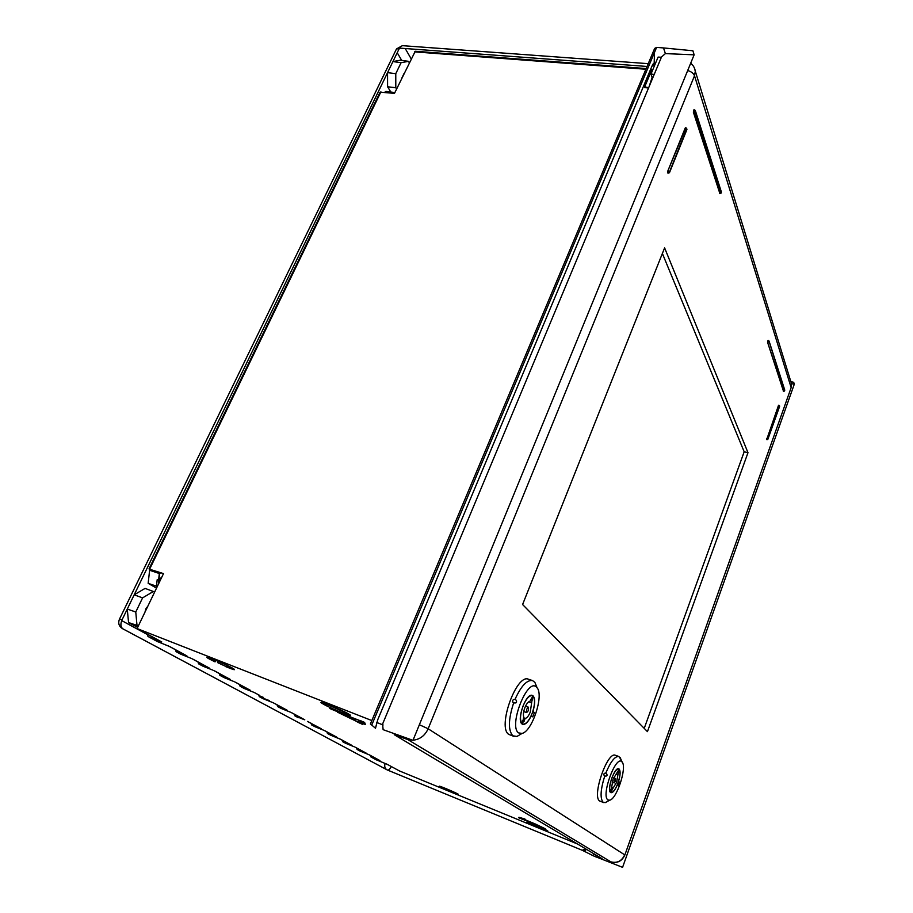 <?xml version="1.0" encoding="UTF-8"?>
<svg xmlns="http://www.w3.org/2000/svg" width="913" height="913" viewBox="0 0 913 913"><rect width="100%" height="100%" fill="white"/><g stroke="black" fill="none" stroke-linecap="round" stroke-linejoin="round"><path stroke-width="1.37" d="M523.594 818.893L523.56 818.881C518.413 816.918 517.5 816.804 520.832 818.527L518.618 817.74M404.105 73.36L401.777 78.21M408.499 61.331L400.442 60.201L392.932 61.57L401.081 62.7L408.499 61.331L409.264 62.643M401.081 62.7L395.774 73.691L395.797 87.716L396.584 89.006M127.272 609.097L128.562 622.552L137.007 625.405L135.763 612.018L142.588 597.878L153.338 591.476L154.571 592.206M153.338 591.476L145.076 588.406L134.2 594.808L142.588 597.878M137.635 627.402L128.562 622.552M387.546 72.675L387.591 86.781L390.832 92.042M119.489 619.105L396.174 49.587L402.405 45.661L648.23 63.659M651.745 66.626L654.165 63.476L654.507 52.395M651.836 66.421L377.788 719.627L651.836 66.421C652.898 63.944 653.674 62.963 654.165 63.476M656.607 47.396L654.644 48.423L370.381 723.998L371.979 724.477L656.607 47.396L663.511 47.933L665.383 53.605L661.503 56.983L382.593 724.02L383.118 729.67L412.973 740.329L694.131 54.826L665.383 53.605M391.3 766.532C389.965 769.111 388.687 770.287 387.454 770.047L122.65 628.737M370.45 723.963L375.106 727.923M375.448 728.209L377.765 719.649M791.503 383.631L794.287 384.225L622.575 867.35L593.336 855.812L594.021 853.917M586.466 849.398L584.172 851.224L593.336 855.812M584.172 851.224L582.197 850.265L585.735 848.964M663.511 47.933L692.899 50.763L694.131 54.826M790.989 381.645L793.705 382.319L794.287 384.225M596.121 855.161L595.527 856.805M654.21 74.432L650.98 74.067L652.533 78.472M650.98 74.067L658.09 57.097L661.4 57.245M652.133 69.616L651.654 70.278L650.627 69.605L643.768 85.948L644.726 87.545L648.527 88.047M415.267 51.254L394.473 93.377L380.082 92.167L149.024 568.89M149.207 569.107L163.507 573.604L137.087 628.555L371.831 720.551M376.715 722.468L383.129 724.979M208.369 667.529L209.214 667.996M229.505 678.998L230.338 679.455M249.546 689.863L250.39 690.331M268.593 700.203L269.426 700.659M286.716 710.029L287.549 710.485M303.983 719.387L304.805 719.843M311.105 723.256L311.573 724.888L321.25 728.768M336.155 736.837L336.749 737.156M351.163 744.985L351.973 745.419M365.531 752.769L355.796 747.496M379.283 760.232L370.05 755.222M370.507 755.473L370.963 756.98L376.167 759.787L387.146 764.272L399.346 770.892L577.336 843.954L399.369 770.903M137.087 628.555L161.784 641.965L147.952 636.464L147.632 634.284M186.069 655.443L186.914 655.899M361.126 721.51L361.331 720.973L361.149 721.532L364.721 722.503L356.994 719.512M362.221 724.02L359.927 722.617L360.487 721.784L363.705 722.891M362.541 724.363L358.307 722.457L358.501 720.015M355.328 718.748L355.591 720.893L358.307 722.457M332.56 709.641L338.506 712.037M332.092 709.778L330.757 708.876M329.798 708.488L337.981 711.923M524.176 818.778L524.804 819.041M545.289 828.764L539.731 826.254M539.047 825.786L543.954 828.125M520.364 818.368L538.396 825.432M175.638 649.782L176.095 651.677L180.569 654.085M176.095 651.677L175.49 649.702M651.631 69.342L650.513 69.605M644.932 87.26L644.806 86.609L645.012 87.192M148.146 636.566L157.093 641.394M175.821 649.885L176.255 651.756L186.263 655.728M186.56 655.705L169.67 646.541M169.692 646.552L157.321 641.519L169.784 646.598L186.606 655.728M158.371 584.286L159.57 573.775L160.46 572.93M156.488 585.849L157.47 586.157M370.963 756.98L370.438 755.439M370.769 755.61L371.1 757.048L379.386 760.438M368.43 754.492L369.993 755.188M356.618 747.941L357.211 749.55L370.016 755.199M368.418 754.492L359.825 750.954M357.086 749.482L356.549 747.907M356.88 748.078L357.211 749.55L365.645 752.985M355.887 747.542L366.204 753.134M342.113 740.078L342.58 741.641L345.445 743.182M342.58 741.641L342.044 740.032M342.375 740.215L342.717 741.71L351.288 745.202M351.733 745.293L340.971 739.45M339.328 738.708L341.063 739.496M326.957 731.849L327.425 733.459L330.62 735.17L327.493 733.493M327.425 733.459L326.877 731.815M327.208 731.986L327.562 733.527L336.281 737.065M325.473 731.051L323.727 730.263L325.45 731.028M311.356 723.393L311.71 724.956L314.711 726.577M311.025 723.21L311.584 724.899M320.999 728.62L307.43 721.418L321.034 728.642M294.5 714.251L294.967 715.918L298.254 717.686M294.967 715.918L294.408 714.194M294.739 714.377L295.116 715.986L304.12 719.627M304.531 719.684L292.263 713.03M277.084 704.802L277.552 706.502L281.01 708.362M277.552 706.502L276.993 704.756L273.318 702.827M277.324 704.927L277.7 706.582L286.865 710.268M287.275 710.325L274.379 703.33M272.451 702.451L263.035 698.662M258.813 694.896L259.281 696.63L262.91 698.582M259.281 696.63L258.71 694.839M259.041 695.01L259.429 696.699L268.753 700.454M239.605 684.476L240.073 686.245L243.885 688.299M240.073 686.245L239.491 684.419M239.822 684.59L240.222 686.325L249.717 690.137M235.771 682.399L250.196 690.217L235.816 682.41M233.774 681.486L224.016 677.572M219.394 673.52L219.862 675.323L223.879 677.492M219.862 675.323L219.28 673.452M219.611 673.623L220.022 675.403L229.677 679.272M230.019 679.272L214.875 671.055L230.065 679.295M212.877 670.153L202.937 666.182M198.11 661.971L198.566 663.819L202.812 666.102M198.566 663.819L197.973 661.891M198.304 662.073L198.726 663.899L208.552 667.814M192.917 659.152L208.997 667.871L192.894 659.14M215.479 660.978L209.67 657.976M232.61 668.202L226.367 665.839M217.545 662.587L226.047 666.524L217.545 662.587M348.321 713.852L323.727 703.044M354.974 719.592L339.853 712.437M360.361 723.495L359.699 720.403M456.044 793.066L453.305 791.982M445.418 788.57L442.828 787.348M447.473 790.167L452.894 792.575L447.473 790.167M544.799 829.324L530.407 823.149M518.721 817.786L521.722 818.185M522.179 818.356L518.801 817.808M520.832 818.527L521.585 818.128M524.21 818.79L519.063 817.363M536.935 824.69L525.089 819.737L524.541 820.296M524.519 818.915L521.974 818.55L522.19 819.429M545.255 828.742L544.342 828.296M545.335 828.787L539.72 826.242M523.035 818.31L524.747 819.007M127.284 609.062L135.763 612.018M138.262 626.09L137.007 625.405M147.94 605.97L145.909 608.777L144.95 612.201M387.591 86.781L395.797 87.716M387.557 72.641L395.774 73.691M644.224 728.369L744.175 451.798L662.382 253.472M766.817 439.564L778.972 405.326M719.878 193.522L693.332 112.048L694.211 109.868M668.19 173.071L667.745 171.199L685.674 127.911M783.491 391.278L767.571 342.295L768.438 340.572M522.59 604.52L647.443 731.644L747.987 452.688L664.607 247.88L522.59 604.52M412.676 740.226L407.62 739.484L610.888 861.849C617.188 863.424 621.787 861.085 624.686 854.842L428.151 728.757C424.99 735.627 419.946 739.439 413.018 740.215M393.697 733.447L394.827 735.045L602.078 858.665M694.268 67.63L695.307 71.214L694.508 75.756L791.069 387.352L791.525 383.882L790.59 380.835M747.987 452.688L744.175 451.798M159.33 573.524L158.588 580.143L157.196 579.675L156.454 586.18L148.157 583.339L149.618 570.248L159.33 573.524L160.095 572.805M161.886 576.993L158.588 580.143M156.454 586.18L157.241 586.648M156.522 588.132L148.157 583.339M150.383 569.529L149.618 570.248M394.873 92.567L385.925 91.403L384.704 92.27M531.298 715.712C528.285 721.932 525.432 724.808 522.727 724.363L522.099 724.02C516.153 720.391 526.173 692.419 532.313 695.409L533.044 695.832C535.258 698.479 535.223 703.672 532.952 711.421L534.402 712.596L532.747 716.876L531.195 715.678M518.652 732.911L522.065 733.424C532.188 731.37 543.977 695.523 537.141 687.843L536.433 687.078C527.394 677.332 508.164 726.474 518.652 732.911M536.639 686.644L534.881 682.388L532.53 680.573C526.949 679.74 521.118 685.983 515.046 699.324L516.005 700.02C517.226 702.417 516.45 703.352 513.665 702.839C508.301 719.433 508.039 730.434 512.889 735.844L516.986 736.437L520.946 734.086M514.008 736.437L508.838 734.417C496.992 727.661 516.496 673.315 528.479 679.238L532.53 680.573M515.046 699.324C512.923 699.381 512.227 700.397 512.98 702.382L513.665 702.839M532.747 711.741L534.402 712.596M528.444 710.576L528.467 707.21L526.733 709.184L526.698 712.539L528.444 710.576M532.519 696.881L530.27 712.06C528.707 715.86 527.063 717.96 525.34 718.371L522.453 723.153L523.731 717.104C523.046 714.776 523.434 711.638 524.872 707.678C526.459 703.843 528.113 701.743 529.837 701.378L532.45 696.859M522.989 706.148C519.759 715.746 519.702 721.726 522.818 724.089C525.899 724.443 528.992 720.928 532.096 713.544C535.303 704.003 535.349 698.046 532.222 695.672C529.198 695.307 526.116 698.799 522.989 706.148M526.333 712.414L525.26 712.243M523.491 717.744L525.34 718.371M531.423 702.702L528.764 701.8M617.279 785.009C614.917 790.373 612.794 792.929 610.923 792.678L610.592 792.495C606.506 790.133 614.632 766.6 618.74 768.792L619.128 769.02C620.6 770.903 620.418 775.034 618.58 781.425L619.562 782.224L618.261 785.796L617.222 784.975M607.91 799.891L609.701 800.199C616.789 799.115 627.14 767.365 622.164 762.127L621.787 761.727C615.75 754.994 600.834 795.771 607.91 799.891M621.091 759.696L618.854 756.489C614.963 756.067 610.614 761.59 605.821 773.083L606.597 773.631C607.579 775.582 606.962 776.37 604.748 776.004C600.492 789.654 599.955 798.419 603.151 802.276L605.296 802.618L607.407 801.454M603.733 802.595L599.715 801.032C591.601 796.615 607.396 750.954 615.43 755.302L618.854 756.489M605.821 773.083C604.052 773.094 603.504 773.939 604.166 775.605L604.748 776.004M618.432 781.665L619.562 782.224M615.442 781.197L615.59 778.538L614.301 780.261L614.152 782.932L615.442 781.197M618.729 769.921L616.686 782.201L610.865 791.776L613.045 779.245L618.729 769.91M611.79 778.23C609.268 786.002 609.005 790.749 611.002 792.461C613.137 792.598 615.442 789.505 617.918 783.194C620.418 775.468 620.669 770.743 618.672 769.02C616.572 768.86 614.266 771.93 611.79 778.23M611.801 787.268L613.034 787.702M617.781 774.646L616.127 774.064M401.697 60.372L397.223 52.726M121.703 620.612L147.495 634.592M168.506 645.982L175.467 649.759M191.776 658.604L197.95 661.959M213.802 670.553L219.257 673.509M234.675 681.863L239.48 684.476M254.487 692.613L258.687 694.896M291.236 712.539L294.385 714.251M308.297 721.795L311.002 723.256M324.583 730.628L326.865 731.861M340.127 739.051L342.021 740.089M354.986 747.108L356.526 747.952M369.206 754.823L370.427 755.485M405.224 48.515L411.124 58.763M400.362 48.161L399.015 49.017M652.259 65.496L653.252 65.576M647.055 66.455L399.472 48.092L122.068 619.813L119.432 619.219C117.948 623.123 118.918 626.238 122.342 628.578L122.958 628.874C120.55 627.083 120.265 624.07 122.068 619.813M386.644 769.625C384.761 768.118 384.259 766.064 385.149 763.473L388.493 765.003M582.197 850.265L387.363 770.001L122.958 628.874M377.777 719.615L375.505 728.266M414.445 51.858L645.879 69.251M380.915 91.836L149.698 569.027M190.806 658.193L180.831 654.222L190.771 658.182M203.063 666.239L212.82 670.131M224.13 677.629L233.717 681.463M253.574 692.225L244.125 688.436L253.552 692.214M263.138 698.707L272.405 702.439M290.368 712.163L281.215 708.477L290.345 712.163M323.75 730.274L314.928 726.691L323.738 730.263M325.542 731.085L336.817 737.202M351.767 745.305L341.028 739.484L330.643 735.182L339.294 738.697M345.639 743.296L354.176 746.766L345.559 743.25M370.085 755.234L379.956 760.597M225.522 666.547C234.299 670.108 236.638 670.644 232.53 668.156C223.4 662.964 198.794 653.263 209.294 658.969L215.057 661.879L215.765 660.327M348.64 714.034C340.538 709.161 313.285 698.411 322.951 703.877C331.088 708.716 357.702 719.25 348.64 714.034L348.446 713.92M364.721 722.503L362.609 721.475M359.996 722.674C365.634 724.762 367.026 724.922 364.184 723.153L361.206 721.555M337.422 712.129L355.682 720.962M357.063 719.547L337.605 711.843M452.905 792.564L458.258 794.196C453.807 791.639 434.702 783.833 440.18 786.801L445.167 789.22M547.127 830.522C543.315 828.205 522.727 819.794 527.657 822.567C531.537 824.895 551.749 833.158 547.127 830.522L547.001 830.453C544.376 828.707 525.443 820.97 527.326 822.157L527.543 822.168M652.361 70.746L652.156 70.153M651.654 70.278L644.806 86.609L643.768 85.948M652.122 77.32L649.166 86.518M180.626 652.487L176.175 650.718M374.786 757.79L371.1 756.284M360.955 750.292L357.211 748.763M346.518 742.463L342.706 740.911M331.419 734.269L327.55 732.705M315.624 725.709L311.698 724.112M299.087 716.739L295.082 715.119M281.74 707.324L277.666 705.692M263.526 697.452L259.395 695.786M244.387 687.067L240.176 685.378M224.244 676.145L219.965 674.433M203.017 664.63L198.657 662.895M210.424 658.41L209.294 658.969M207.833 657.417L207.422 657.428C207.559 656.664 226.515 664.664 232.427 668.099L232.53 668.156M324.149 703.295L322.951 703.877M360.863 720.802L360.487 721.784M355.591 720.893L356.298 719.193M360.658 720.722L360.133 722.069M440.865 786.618L440.18 786.801M439.815 786.287L458.258 794.196M528.353 822.408L527.657 822.567M525.272 819.258L524.576 819.52M419.375 724.728L428.151 728.757L694.508 75.756C693.515 73.302 691.232 71.568 687.683 70.529M690.662 63.259C693.241 65.234 694.793 67.893 695.307 71.214L791.537 383.882L791.115 387.763L624.857 854.967C622.004 861.187 617.371 863.493 610.968 861.895L611.071 861.918M406.639 738.069L407.62 739.484L394.827 735.045M624.834 855.025L790.978 388.139M778.435 405.555L767.068 438.502L766.966 439.347L767.787 438.913L766.692 438.423M779.109 405.361L779.611 406.342L767.89 439.187L779.519 406.057L779.109 405.361M779.554 405.863L779.565 406.468M767.81 439.336L767.205 439.644M693.743 110.028L693.446 110.758M693.332 112.048L695.25 110.758L721.087 192.985L694.953 111.489L693.937 110.815L693.834 112.105L720.368 193.545M694.234 110.096L695.25 110.758L694.234 110.096M721.316 191.798L721.236 192.609M720.814 193.339L719.592 193.488M685.195 128.094L667.745 171.199M667.643 172.477L669.286 171.929L668.248 171.267L668.75 173.071M669.138 172.888L686.713 128.824L686.017 127.797L686.907 129.372L669.48 172.466L667.837 173.014M686.759 128.699L686.747 129.76M767.571 342.295L783.868 391.346M784.45 391.061L783.354 391.255M784.701 389.919L769.077 341.085L768.541 340.515L767.673 341.382M767.959 342.375L768.826 341.919L768.073 341.451L767.959 342.375M767.89 340.789L769.043 341.325L784.689 390.479M524.29 721.087L522.464 720.448M530.613 699.392L532.462 700.02M612.212 789.962L610.991 789.517M617.359 771.976L618.592 772.409M402.371 45.661L396.493 48.937M387.078 769.876L582.3 850.311M180.637 654.13L176.175 651.711M652.453 70.541L650.809 68.897M648.675 87.682L644.761 86.94M646.176 68.555L415.175 51.254M157.162 641.44L148.077 636.532M652.167 77.445L649.269 86.267M376.03 759.73L371.032 757.014M359.882 750.988L357.143 749.516M345.502 743.228L342.649 741.676M336.749 737.168L325.507 731.062M314.768 726.611L311.641 724.922M298.323 717.721L295.036 715.952M304.565 719.706L292.217 713.007M281.067 708.408L277.62 706.548M287.31 710.348L274.334 703.318M262.967 698.628L259.349 696.665M243.954 688.345L240.142 686.291M223.947 677.537L219.93 675.369M202.869 666.148L198.635 663.854M232.484 668.133L233.899 668.967M226.047 666.524L226.675 665.178M322.118 702.576L321.638 702.611C317.69 700.305 344.133 710.862 348.492 713.955M348.595 714.012L349.451 714.514M357.029 719.524L337.821 711.9M359.95 722.297L360.578 720.699M364.127 723.13L364.903 723.587M361.171 721.544L364.036 723.073M452.894 792.575L453.225 791.754M445.099 789.391L445.476 788.398M778.675 405.212L779.622 406.388L767.89 439.244L766.749 439.598M719.706 193.636L721.099 193.1L721.396 192.027L695.295 110.462L694.051 109.674M667.996 173.185L669.503 172.614L686.918 129.532L685.526 127.729M783.411 391.323L784.769 390.113L769.077 341.085L768.141 340.446M537.141 687.843L534.881 682.388M522.065 733.424L516.986 736.437M528.467 707.21L525.5 706.206M526.698 712.539L523.731 711.524M521.791 723.735L522.818 724.089M531.206 695.329L532.222 695.672M622.164 762.127L620.11 757.459M609.701 800.199L605.296 802.618M615.59 778.538L613.616 777.83M614.152 782.932L612.178 782.224M610.318 792.222L611.002 792.461M617.998 768.78L618.672 769.02"/></g></svg>
